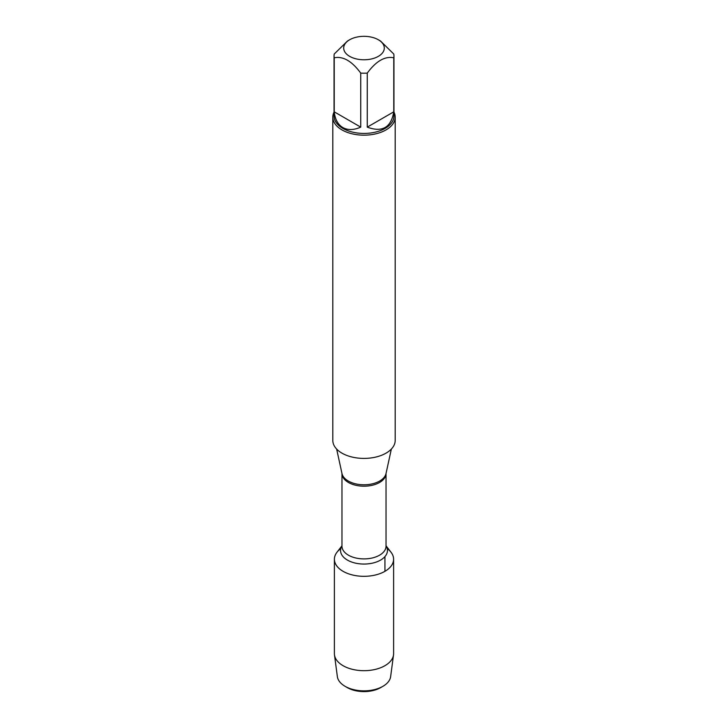 <?xml version="1.0" encoding="UTF-8"?>
<svg xmlns="http://www.w3.org/2000/svg" width="728" height="728" viewBox="0 0 728 728"><rect width="100%" height="100%" fill="white"/><g stroke="black" fill="none" stroke-linecap="round" stroke-linejoin="round"><path stroke-width="1.09" d="M332.805 117.153L332.805 440.394A31.195 18.009 0 0 0 341.942 453.135A31.195 18.009 0 0 0 375.939 457.038A31.195 18.009 0 0 0 395.195 440.394L395.195 117.153A31.195 18.009 180 0 1 375.939 133.797A31.195 18.009 180 0 1 341.942 129.893A31.195 18.009 180 0 1 332.805 117.153A31.195 18.009 180 0 1 334.052 112.112M386.031 545.791L391.027 552.252A29.611 17.099 180 0 1 364 576.321A29.611 17.099 180 0 1 336.973 552.252L341.969 545.791M393.948 112.112A31.195 18.009 180 0 1 395.195 117.153M349.64 56.347A20.311 11.73 0 0 0 378.36 56.347A20.311 11.73 0 0 0 378.36 39.767A20.311 11.73 0 0 0 366.211 36.4A20.311 11.73 0 0 0 349.64 39.767A20.311 11.73 0 0 0 349.64 56.347M367.267 127.136C382.246 132.687 391.082 127.582 393.766 111.83L367.267 127.136L367.267 73.109C376.103 61.088 384.939 55.992 393.766 57.803A29.948 17.29 0 0 0 393.948 55.92A29.948 17.29 0 0 0 393.766 54.036L380.517 41.005L378.36 39.767M393.766 111.83L393.766 57.803M349.64 39.767L347.484 41.005L334.234 54.036A29.948 17.29 0 0 0 334.052 55.92A29.948 17.29 0 0 0 334.234 57.803C343.07 56.001 351.906 61.097 360.733 73.109A29.948 17.29 0 0 0 367.267 73.109M334.234 111.83C335.071 119.365 337.938 124.606 342.824 127.555C347.82 130.312 353.79 130.176 360.733 127.136L334.234 111.83L334.234 57.803M360.733 127.136L360.733 73.109M393.948 55.92L393.948 116.134A29.948 17.29 180 0 1 375.457 132.114A29.948 17.29 180 0 1 342.824 128.365A29.948 17.29 180 0 1 334.052 116.134L334.052 55.92M387.214 548.621A29.611 17.099 180 0 1 393.611 559.231A29.611 17.099 180 0 1 375.329 575.02A29.611 17.099 180 0 1 343.061 571.316A29.611 17.099 180 0 1 334.389 559.231A29.611 17.099 180 0 1 340.786 548.621M393.611 559.231L393.611 653.598A29.611 17.099 180 0 1 393.52 654.9A29.611 17.099 180 0 1 374.274 669.633A29.611 17.099 180 0 1 343.061 665.683A29.611 17.099 180 0 1 334.48 654.9A29.611 17.099 180 0 1 334.389 653.598L334.389 559.231M334.48 654.9L337.355 676.603A26.718 15.425 0 0 0 345.108 686.331A26.718 15.425 0 0 0 382.892 686.331A26.718 15.425 0 0 0 390.645 676.603L393.52 654.9M345.108 686.331L347.311 687.614A23.596 13.623 180 0 1 347.311 687.605L345.108 686.331M382.892 686.331L380.689 687.605A23.596 13.623 180 0 1 347.311 687.614M384.939 571.316L384.939 556.611M336.645 449.058L341.987 473.573A22.186 12.813 0 0 0 348.312 481.035A22.186 12.813 0 0 0 371.198 484.093A22.186 12.813 0 0 0 386.013 473.573L391.355 449.058M386.031 473.519A22.031 12.722 180 0 1 364 486.195A22.031 12.722 180 0 1 341.969 473.519L341.969 546.191A22.031 12.722 0 0 0 364 558.904A22.031 12.722 0 0 0 386.031 546.191L386.031 473.519M386.031 545.873A23.451 13.541 180 0 1 364 564.054A23.451 13.541 180 0 1 341.969 545.873"/></g></svg>
